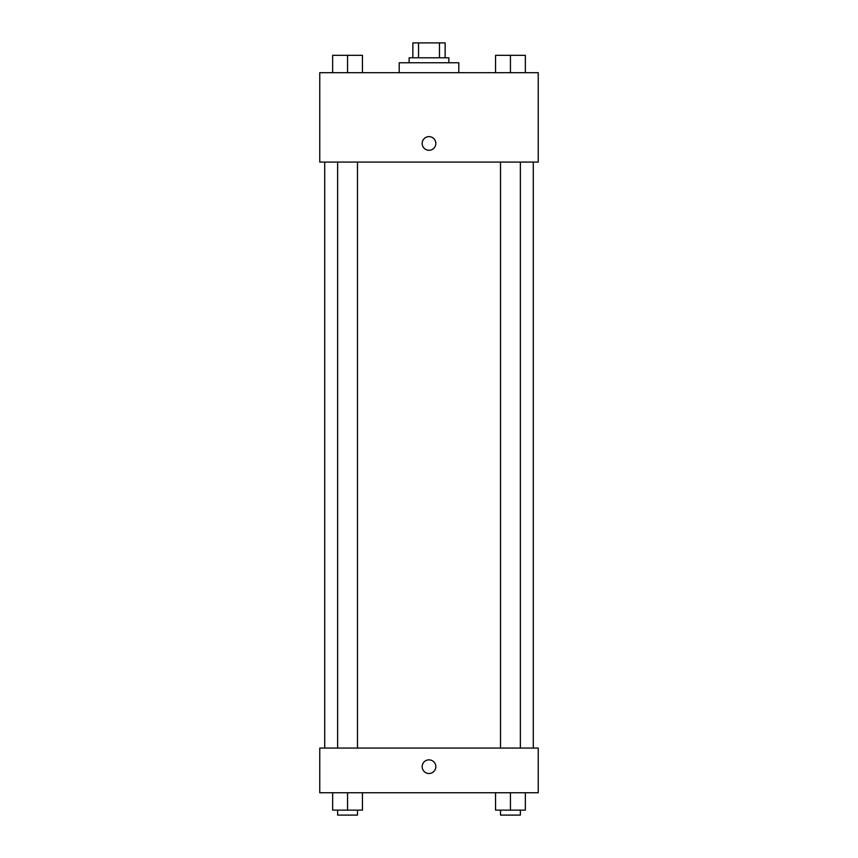 <?xml version="1.0" encoding="UTF-8"?>
<svg xmlns="http://www.w3.org/2000/svg" width="858" height="858" viewBox="0 0 858 858"><rect width="100%" height="100%" fill="white"/><g stroke="black" fill="none" stroke-linecap="round" stroke-linejoin="round"><path stroke-width="1.29" d="M418.543 57.797L418.543 42.9L412.859 42.9L412.859 57.797L412.859 42.9M418.543 42.9L445.141 42.9L445.141 57.797M439.457 57.797L439.457 42.9M409.137 62.763L409.137 57.797L448.863 57.797L448.863 62.763M458.794 72.694L458.794 62.763L399.206 62.763L399.206 72.694M319.755 72.694L538.245 72.694L538.245 162.087L319.755 162.087L319.755 72.694M422.168 143.458A6.832 6.832 0 0 1 432.411 137.548A6.832 6.832 0 0 1 432.411 149.378A6.832 6.832 0 0 1 422.168 143.458M319.755 748.058L538.245 748.058L538.245 792.749L319.755 792.749L319.755 748.058M429 773.508A6.832 6.832 0 0 1 423.091 763.266A6.832 6.832 0 0 1 434.909 763.266A6.832 6.832 0 0 1 429 773.508M495.549 792.749L495.549 810.134L525.343 810.134L525.343 792.749L525.343 810.134M510.446 810.134L510.446 792.749M520.377 810.134L520.377 815.1L500.514 815.1L500.514 810.134M332.657 792.749L332.657 810.134L362.451 810.134L362.451 792.749L362.451 810.134M347.554 810.134L347.554 792.749M357.486 810.134L357.486 815.1L337.623 815.1L337.623 810.134M495.549 72.694L495.549 55.32L525.343 55.32L525.343 72.694L525.343 55.32M510.446 72.694L510.446 55.32M520.377 55.32L500.514 55.32M332.657 72.694L332.657 55.32L362.451 55.32L362.451 72.694L362.451 55.32M347.554 72.694L347.554 55.32M357.486 55.32L337.623 55.32M533.279 748.058L533.279 162.087M324.721 748.058L324.721 162.087M500.514 162.087L500.514 748.058M520.377 162.087L520.377 748.058M357.486 748.058L357.486 162.087M337.623 748.058L337.623 162.087"/></g></svg>
